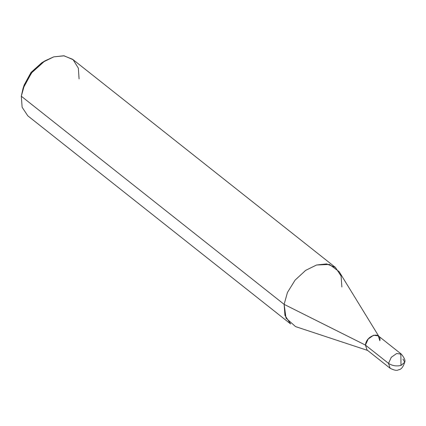 <?xml version="1.0" encoding="UTF-8"?>
<svg xmlns="http://www.w3.org/2000/svg" width="426" height="426" viewBox="0 0 426 426"><rect width="100%" height="100%" fill="white"/><g stroke="black" fill="none" stroke-linecap="round" stroke-linejoin="round"><path stroke-width="0.64" d="M402.964 359.033L404.7 362.238L401.068 365.423C396.377 366.461 392.192 365.78 388.523 363.373L391.265 357.313L396.627 353.532L401.34 354.134L396.627 353.532L391.265 357.313L388.523 363.373L365.433 345.092L368.181 339.032L373.543 335.251L378.251 335.848L373.543 335.251L368.181 339.032L365.433 345.092C366.184 335.321 381.419 330.741 379.88 340.752L378.256 335.853L373.538 335.246L368.17 339.027L365.428 345.087L367.058 349.991L365.433 345.092C366.184 335.321 381.419 330.741 379.88 340.752M388.523 363.373L390.141 368.272L388.523 363.373L365.433 345.092L368.17 339.027L373.538 335.246L378.251 335.848L401.34 354.134C404.407 357.893 405.525 360.593 404.7 362.238L401.068 365.423C396.377 366.461 392.192 365.78 388.523 363.373M341.892 287.002L341.066 275.963L335.4 267.406L326.577 263.923L316.555 265.004L305.676 270.356L295.09 280.127L287.454 292.46L284.121 304.361L365.428 345.087L367.052 349.986L365.428 345.087L284.121 304.361L287.454 292.46L295.09 280.127L305.676 270.356L316.555 265.004L329.426 264.445L339.128 271.628L378.799 336.284M367.606 350.422L295.58 326.614L286.027 318.153L284.121 304.361L21.3 96.217L22.131 107.261L27.791 115.819L290.612 323.957L284.951 315.4L284.121 304.361L21.3 96.217L24.633 84.316L32.27 71.989L42.856 62.212L53.735 56.866L63.756 55.779L72.58 59.262L335.4 267.406M44.916 60.875L41.711 62.83L31.018 72.436L24.191 84.95L23.025 88.523L31.551 72.878L44.916 60.875L53.735 56.866L64.118 55.822L73.123 59.715L78.352 68.181L79.071 78.863M21.3 96.217L23.025 88.523M23.691 86.632L31.007 72.447L43.234 61.956M400.994 365.439L400.882 355.635L400.429 353.591M367.052 349.986L390.141 368.272C394.231 370.343 397 370.849 398.459 369.8C401.095 369.598 403.177 367.079 404.7 362.238"/></g></svg>
